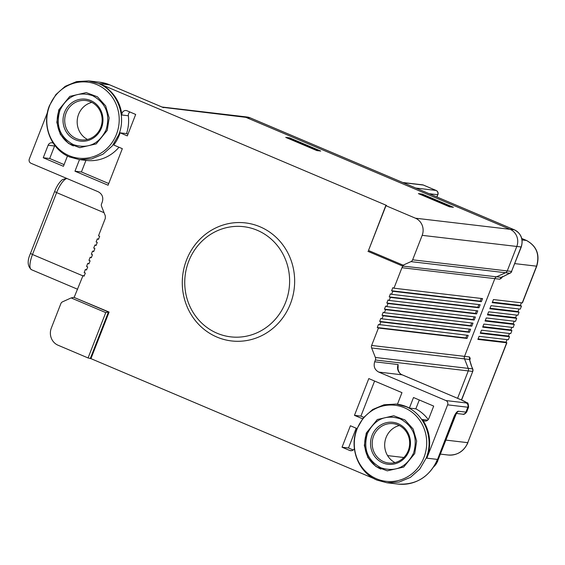 <?xml version="1.0" encoding="UTF-8"?>
<svg xmlns="http://www.w3.org/2000/svg" width="565" height="565" viewBox="0 0 565 565"><rect width="100%" height="100%" fill="white"/><g stroke="black" fill="none" stroke-linecap="round" stroke-linejoin="round"><path stroke-width="0.85" d="M250.352 117.923L250.175 117.845A13.207 12.472 -83.3 0 0 246.94 116.99L242.639 116.482A13.207 12.472 -83.3 0 1 245.874 117.343L510.033 229.312L514.334 229.814L250.175 117.845L245.874 117.343A13.207 12.472 -83.3 0 0 242.639 116.482L162.007 107.011M162.678 107.308L245.874 117.343L510.033 229.312A13.207 12.472 -83.3 0 1 516.791 246.453L422.175 235.344L412.641 259.815L511.551 271.433L521.092 246.962L516.791 246.453L507.25 270.925L516.791 246.453A13.207 12.472 -83.3 0 0 510.033 229.312L415.423 218.196L385.966 205.709L368.5 250.493L403.106 265.162L410.946 261.623L505.562 272.733L496.529 276.815A3.298 3.122 -83.3 0 0 494.841 278.623A3.298 3.122 96.7 0 1 496.529 276.815L501.459 277.394L509.863 273.241L505.562 272.733L496.529 276.815L402.548 266.023L403.106 265.162M507.25 270.925A3.298 3.122 96.7 0 1 505.562 272.733A3.298 3.122 96.7 0 0 507.25 270.925M502.278 276.843L501.515 278.079L499.771 279.202L501.459 277.394M445.969 440.114L467.742 442.67L506.692 342.778L477.891 339.396L479.085 336.33L508.331 339.77L509.524 336.705L480.278 333.265L481.479 330.2L510.718 333.64L511.911 330.574L482.672 327.142L483.866 324.077L513.112 327.509L514.305 324.444L485.06 321.012L486.253 317.947L515.499 321.379L516.692 318.321L487.447 314.882L488.647 311.816L517.886 315.256L519.08 312.191L489.841 308.751L491.034 305.686L520.28 309.126L521.474 306.061L492.228 302.628L493.422 299.563L522.413 302.918L536.75 266.15C540.076 254.603 536.665 246.05 526.516 240.478A3.298 1.045 113 0 0 526.425 240.457L522.074 239.941M378.43 328.032L377.279 327.545L378.472 324.48L468.216 335.377L467.022 338.442L378.43 328.032L371.636 345.455L464.529 356.367L494.841 278.623L464.529 356.367A3.298 3.122 -83.3 0 0 464.529 358.895A3.298 3.122 96.7 0 1 464.529 356.367L469.459 356.946L470.214 358.365L469.459 359.474L469.459 356.946M471.217 365.463L469.459 359.474L464.529 358.895L468.272 368.387L472.566 368.889L471.217 365.463L472.757 368.98A3.298 0.537 158.5 0 0 472.566 368.889A3.298 3.122 -83.3 0 1 472.566 371.417L468.272 370.908A3.298 3.122 -83.3 0 0 468.272 368.387L375.379 357.468L371.636 347.984A3.298 3.122 -83.3 0 1 371.636 345.455M375.379 357.468A3.298 3.122 -83.3 0 1 375.379 359.997L468.272 370.908L457.586 398.304L468.272 370.908A3.298 3.122 -83.3 0 0 468.272 368.387L464.529 358.895L371.636 347.984M514.517 229.891A3.298 1.045 113 0 0 514.425 229.842C521.212 233.557 523.494 239.256 521.283 246.94L511.551 271.433A3.298 3.122 96.7 0 1 509.863 273.241L506.6 274.717M501.515 278.079L501.805 277.26M469.783 359.785L469.812 359.319M506.692 342.778L506.049 342.171L478.089 338.887M521.382 302.847L520.386 305.404L521.474 306.061M518.995 308.977L517.999 311.534L519.08 312.191M516.608 315.101L515.605 317.657L516.692 318.321M514.214 321.231L513.218 323.787L514.305 324.444M511.826 327.361L510.831 329.918L511.911 330.574M509.439 333.491L508.436 336.048L509.524 336.705M507.045 339.614L506.049 342.171M508.436 336.048L480.476 332.764M510.831 329.918L482.87 326.634M513.218 323.787L485.257 320.503M515.605 317.657L487.644 314.373M517.999 311.534L490.039 308.25M520.386 305.404L492.426 302.12M450.856 206.981L422.959 195.158L421.843 195.087M318.201 150.756L290.304 138.926L289.188 138.863M449.782 206.861L421.886 195.031L422.26 194.085L453.405 207.284L449.535 206.825L418.39 193.626L422.26 194.085M317.127 150.629L289.224 138.806M60.858 303.624L51.316 328.096A13.207 12.472 -83.3 0 0 58.075 345.236L88.069 357.949L105.747 312.6L71.141 297.932L62.553 301.816A3.298 3.122 -83.3 0 0 60.858 303.624M74.163 297.36L82.977 275.642L84.129 276.13L85.329 273.065L84.171 272.577L85.364 269.512L86.523 269.999L87.716 266.941L86.558 266.447L87.759 263.382L88.91 263.876L90.103 260.811L88.952 260.324L90.146 257.259L91.297 257.746L92.491 254.681L91.339 254.194L92.533 251.128L93.691 251.616L94.885 248.551L93.726 248.063L94.927 244.998L96.078 245.485L97.272 242.427L96.121 241.933L97.314 238.868L98.465 239.362L99.659 236.297L98.508 235.81L105.302 218.387L105.302 215.858L101.559 206.366A3.298 3.122 96.7 0 1 101.559 203.845L102.258 202.051C103.593 197.404 102.244 193.979 98.204 191.761L31.011 163.278A3.298 3.122 -83.3 0 1 29.324 158.991L47.432 112.548M385.966 205.709L385.881 205.349L386.531 205.42L99.059 83.571L109.589 84.806L163.518 107.668M289.605 137.853L320.751 151.053L316.88 150.601L285.735 137.401L289.605 137.853L289.231 138.806M422.175 235.344A13.207 12.472 -83.3 0 0 415.423 218.196M412.641 259.815A3.298 3.122 96.7 0 1 410.946 261.623M379.624 324.967L380.817 321.902L379.666 321.414L380.859 318.349L382.011 318.837L383.211 315.779L382.053 315.284L383.247 312.219L384.405 312.713L385.598 309.648L384.447 309.161L385.641 306.096L386.792 306.583L387.986 303.518L386.834 303.031L388.028 299.966L389.179 300.453L390.38 297.388L389.221 296.9L390.415 293.835L391.573 294.323L392.767 291.265L391.616 290.77L392.809 287.705L393.96 288.199L401.948 267.711A3.298 3.122 96.7 0 1 403.636 265.903M393.96 288.199L482.552 298.603L481.359 301.668L480.201 301.18L481.267 298.454M392.767 291.265L481.359 301.668M391.573 294.323L480.165 304.733L478.965 307.798L477.813 307.311L478.88 304.584M390.38 297.388L478.965 307.798M389.179 300.453L477.771 310.863L476.577 313.928L475.426 313.434L476.486 310.708M387.986 303.518L476.577 313.928M386.792 306.583L475.384 316.993L474.19 320.051L473.039 319.564L474.099 316.838M385.598 309.648L474.19 320.051M384.405 312.713L472.997 323.116L471.803 326.182L470.645 325.694L471.711 322.968M383.211 315.779L471.803 326.182M382.011 318.837L470.603 329.247L469.409 332.312L468.258 331.825L469.317 329.098M380.817 321.902L469.409 332.312M375.379 359.997L374.68 361.791L398.113 364.545L397.725 367.645M397.746 368.189L398.106 367.448L397.908 369.369M88.069 357.949L90.944 358.641L373.981 478.611M79.488 159.62L74.968 171.202L108.077 185.228L122.33 148.673L113.706 145.014A39.621 37.424 -83.3 0 0 119.328 135.014A39.621 37.424 -83.3 0 0 120.105 132.839L127.316 135.89L135.678 114.441L127.047 110.782A3.962 3.743 -83.3 0 0 121.899 114.999A39.621 37.424 -83.3 0 0 99.059 83.571M53.188 143.093A3.962 3.743 -83.3 0 0 48.131 145.233L43.251 157.755L63.435 166.308L67.461 155.982M90.944 358.641L109.102 312.064L73.853 297.324L108.459 311.993L105.747 312.6M357.038 428.581L350.406 425.77L342.044 447.219L349.664 450.453A3.962 3.743 -83.3 0 0 354.382 448.631M426.822 458.166L447.614 404.844L467.827 407.224L465.913 412.125L458.392 411.242A6.603 2.091 113 0 0 453.85 417.118L437.557 459.38C429.591 476.825 416.454 485.06 398.134 484.078A39.621 37.424 -83.3 0 0 437.359 459.402L426.822 458.166A39.621 37.424 -83.3 0 0 422.338 419.534A3.962 3.743 -83.3 0 0 428.807 418.609L433.687 406.087L413.502 397.527L409.392 408.078A39.621 37.424 -83.3 0 0 397.449 404.229L401.969 392.64L368.804 378.585L354.467 415.353L362.561 418.785M447.614 404.844A3.298 3.122 -83.3 0 0 445.926 400.557L378.734 372.081C374.694 369.863 373.345 366.431 374.68 361.791M216.967 337.079A59.424 56.14 -83.3 0 0 290.375 303.921A59.424 56.14 -83.3 0 0 259.971 226.763A59.424 56.14 -83.3 0 0 186.563 259.914A59.424 56.14 -83.3 0 0 216.967 337.079M385.881 205.349L368.5 250.493M98.409 83.493L88.698 80.922L76.572 81.593L65.229 86.318L55.864 94.609L49.466 105.599C41.33 125.049 51.048 149.704 69.735 157.035L79.453 159.613L91.579 158.942L102.915 154.217L112.28 145.925L118.678 134.936C126.814 115.486 117.096 90.831 98.409 83.493M129.922 112.004A3.962 3.743 -83.3 0 0 128.347 115.754A39.621 37.424 -83.3 0 1 126.553 133.594L120.105 132.839M367.942 251.354L402.548 266.023M480.201 301.18L391.616 290.77M477.813 307.311L389.221 296.9M475.426 313.434L386.834 303.031M473.039 319.564L384.447 309.161M470.645 325.694L382.053 315.284M468.258 331.825L379.666 321.414M467.022 338.442L465.871 337.948L466.93 335.222M465.871 337.948L377.279 327.545M377.236 480.194L386.954 482.771L399.081 482.1L410.416 477.368L419.781 469.077L426.18 458.088C434.316 438.645 424.598 413.983 405.91 406.652L396.199 404.074L384.073 404.745L372.731 409.47L363.366 417.761L356.967 428.75C348.831 448.2 358.549 472.863 377.236 480.194M109.102 312.064L108.459 311.993L90.294 358.57M71.141 297.932L73.853 297.324M126.553 133.594L127.972 134.195M79.453 159.613L86.544 160.446A39.621 37.424 -83.3 0 0 118.968 147.246M74.968 171.202L81.424 171.958L108.741 183.533M85.937 160.375L81.424 171.958M43.251 157.755L49.699 158.511L64.099 164.613M54.847 145.438A3.962 3.743 -83.3 0 0 54.579 145.989L49.699 158.511M97.314 238.868L98.6 239.023M94.927 244.998L96.212 245.154M92.533 251.128L93.818 251.277M90.146 257.259L91.431 257.407M87.759 263.382L89.044 263.537M85.364 269.512L86.65 269.667M82.977 275.642L84.263 275.791M342.044 447.219L348.492 447.981L353.238 449.994M356.19 428.228L348.492 447.981M428.27 419.576A39.621 37.424 -83.3 0 0 415.84 408.834L409.392 408.078M354.467 415.353L360.915 416.108L363.747 417.309M374.595 381.036L360.915 416.108M419.294 399.985L415.84 408.834M285.629 302.303A55.462 52.397 96.7 0 1 217.108 333.244A55.462 52.397 96.7 0 1 188.731 261.235A55.462 52.397 96.7 0 1 257.252 230.287A55.462 52.397 96.7 0 1 285.629 302.303M49.543 105.959A38.293 36.181 96.7 0 1 96.855 84.595A38.293 36.181 96.7 0 1 116.454 134.322A38.293 36.181 96.7 0 1 69.142 155.686A38.293 36.181 96.7 0 1 49.543 105.959M423.948 457.473A38.293 36.181 96.7 0 1 376.643 478.838A38.293 36.181 96.7 0 1 357.045 429.118A38.293 36.181 96.7 0 1 404.356 407.746A38.293 36.181 96.7 0 1 423.948 457.473M107.223 130.409L96.191 143.905L79.764 147.684L68.549 143.468L60.335 134.399L56.839 122.365L58.774 109.871L69.806 96.375L86.233 92.596L97.448 96.82L105.662 105.888L109.158 117.916L107.223 130.409M414.724 453.561L403.693 467.057L387.265 470.836L376.05 466.619L367.836 457.551L364.34 445.517L366.275 433.023L377.307 419.534L393.734 415.748L404.95 419.972L413.163 429.04L416.659 441.067L414.724 453.561M91.841 102.392A19.81 18.716 -83.3 0 0 78.599 114.321A19.81 18.716 -83.3 0 0 87.49 139.456M76.261 138.573A19.81 18.716 -83.3 0 0 81.12 139.866A19.81 18.716 -83.3 0 0 100.732 127.528A19.81 18.716 -83.3 0 0 90.598 101.806A19.81 18.716 -83.3 0 0 85.739 100.521A19.81 18.716 -83.3 0 0 66.126 112.859A19.81 18.716 -83.3 0 0 76.261 138.573M64.544 112.315A21.131 19.959 -83.3 0 0 75.35 139.753A21.131 19.959 -83.3 0 0 101.453 127.965A21.131 19.959 -83.3 0 0 90.647 100.528A21.131 19.959 -83.3 0 0 64.544 112.315M92.554 95.626C106.001 103.014 110.507 114.448 106.072 129.922C98.896 144.23 88.02 149.139 73.443 144.654C59.996 137.267 55.49 125.833 59.925 110.359C67.101 96.05 77.977 91.142 92.554 95.626M73.394 145.932A27.734 26.202 96.7 0 1 59.205 109.921M399.342 425.544A19.81 18.716 -83.3 0 0 386.1 437.472A19.81 18.716 -83.3 0 0 394.992 462.608M383.762 461.732A19.81 18.716 -83.3 0 0 388.621 463.018A19.81 18.716 -83.3 0 0 408.234 450.679A19.81 18.716 -83.3 0 0 398.099 424.958A19.81 18.716 -83.3 0 0 393.24 423.672A19.81 18.716 -83.3 0 0 373.627 436.011A19.81 18.716 -83.3 0 0 383.762 461.732M372.045 435.474A21.131 19.959 -83.3 0 0 382.851 462.905A21.131 19.959 -83.3 0 0 408.954 451.117A21.131 19.959 -83.3 0 0 398.148 423.686A21.131 19.959 -83.3 0 0 372.045 435.474M400.055 418.778C413.502 426.172 418.008 437.6 413.573 453.074C406.397 467.382 395.521 472.298 380.944 467.806C367.497 460.418 362.991 448.991 367.427 433.517C374.602 419.209 385.478 414.293 400.055 418.778M380.895 469.084A27.734 26.202 96.7 0 1 366.706 433.08M521.283 246.94L521.092 246.962A13.207 12.472 -83.3 0 0 514.334 229.814A3.298 1.045 113 0 1 514.425 229.842L250.267 117.873L246.94 116.99M499.771 279.202L401.948 267.711M469.819 360.11L470.214 358.365M522.222 302.946L536.559 266.172L514.779 263.615M436.717 461.372L437.465 461.457L456.188 413.425M461.443 399.942L472.764 371.389A3.298 3.298 0 0 0 472.757 368.98M433.835 466.669A13.207 12.472 -83.3 0 0 437.465 461.457L456.365 413.446M467.933 442.649C463.95 451.386 457.346 455.503 448.13 455.016A19.81 18.716 -83.3 0 0 467.742 442.67L506.883 342.757M521.778 238.487L526.425 240.457C536.51 246.001 539.886 254.568 536.559 266.172L536.75 266.15M415.84 188.053L436.025 190.426L423.333 185.045L403.156 182.672M436.837 196.952L437.713 194.713L429.188 193.71M423.51 185.122A3.298 1.045 113 0 0 423.432 185.073A3.298 1.045 113 0 0 423.333 185.045A3.298 3.122 -83.3 0 0 422.528 184.833L402.76 182.509M436.222 190.518A3.298 1.045 113 0 0 436.116 190.447A3.298 1.045 113 0 0 436.025 190.426A3.298 3.122 96.7 0 1 437.713 194.713L436.999 197.023M403.834 457.509L387.562 455.595M378.734 372.081L402.167 374.835A7.924 7.486 96.7 0 1 398.113 364.545L398.106 367.448M109.765 84.884A3.298 1.045 113 0 0 109.688 84.835A3.298 1.045 113 0 0 109.589 84.806A39.621 37.424 -83.3 0 0 99.878 82.236L88.698 80.922M128.347 115.754L121.899 114.999M48.131 145.233L54.579 145.989M351.635 450.686L349.664 450.453M427.719 420.169L422.338 419.534M453.85 417.118L437.557 459.38M445.926 400.557L466.139 402.937A3.298 3.122 96.7 0 1 467.827 407.224A13.207 1.151 -158.7 0 0 468.597 407.132L466.683 412.033A13.207 1.151 -158.7 0 1 465.913 412.125A3.298 3.122 -83.3 0 1 462.643 414.18L456.096 413.411M466.139 402.937A9.902 0.862 21.3 0 0 460.708 399.646L402.167 374.835A3.298 1.045 113 0 1 402.266 374.856C400.013 374.397 398.502 371.961 397.725 367.547L397.725 367.561M402.344 374.906A3.298 1.045 113 0 0 402.266 374.856L460.807 399.674A3.298 1.045 -67 0 0 460.708 399.646M458.392 411.242L456.287 413.199M77.659 289.28L31.463 269.696A15.848 5.007 -67 0 1 32.488 254.497L30.489 253.424L54.621 191.528L56.62 192.601A15.848 5.007 -67 0 1 66.96 178.512M82.893 275.861L32.488 254.497L56.62 192.601L104.059 212.708M510.026 273.22A3.298 3.298 0 0 0 511.742 271.412M502.214 276.546L501.748 277.323M506.763 274.689L501.664 277.422M448.13 455.016L440.509 454.119M471.408 365.555L469.67 360.004M472.764 371.389L461.605 400.013M433.652 466.951L437.656 461.436M526.516 240.478L521.778 238.465M422.528 184.833A3.298 3.298 0 0 1 423.432 185.073L436.116 190.447A3.298 3.298 0 0 1 437.903 194.685M99.878 82.236L109.688 84.835L163.08 107.47M398.134 484.078L386.954 482.771M397.449 404.222L396.199 404.074M454.041 417.09L456.442 413.057L455.863 413.269M468.597 407.132C468.357 403.827 467.841 402.386 467.057 402.803L460.807 399.674M466.683 412.033C465.066 414.018 463.717 414.731 462.643 414.18M31.463 269.696C27.431 266.235 27.106 260.818 30.489 253.424M54.621 191.528C56.783 186.083 59.367 182.121 62.39 179.656L66.705 178.286"/></g></svg>
